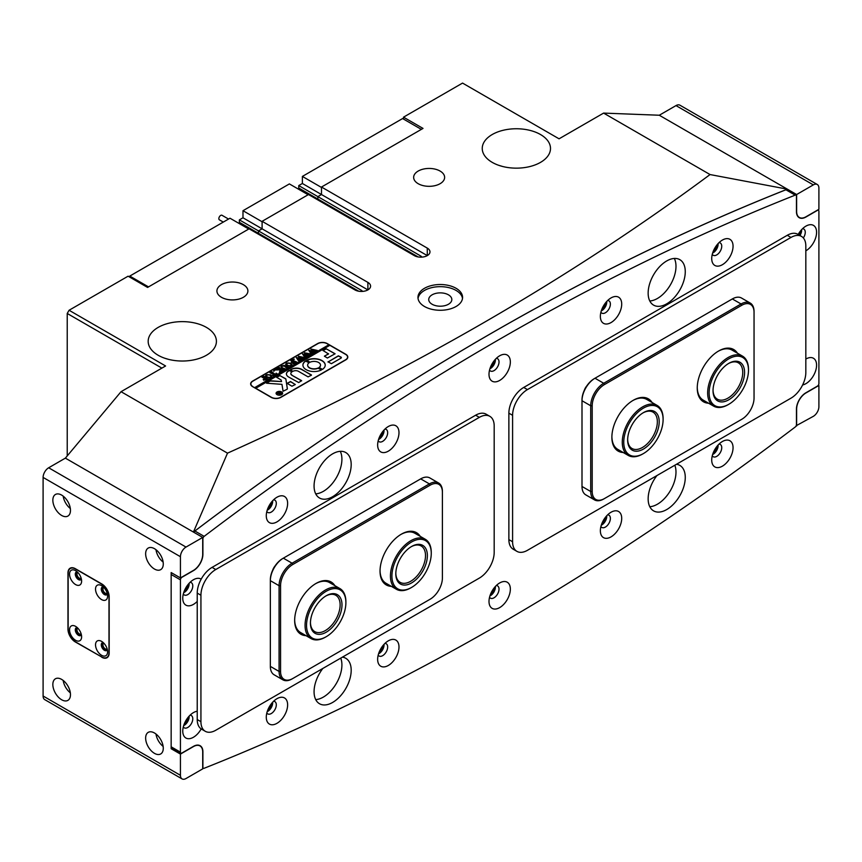 <?xml version="1.0" encoding="UTF-8"?>
<svg xmlns="http://www.w3.org/2000/svg" width="862" height="862" viewBox="0 0 862 862"><rect width="100%" height="100%" fill="white"/><g stroke="black" fill="none" stroke-linecap="round" stroke-linejoin="round"><path stroke-width="1.29" d="M448.445 294.826A11.551 6.67 0 0 0 435.86 293.382A11.551 6.67 0 0 0 428.726 299.545A11.551 6.67 0 0 0 432.11 304.254A11.551 6.67 0 0 0 444.695 305.698A11.551 6.67 0 0 0 451.828 299.545A11.551 6.67 0 0 0 448.445 294.826M456.052 288.285A22.315 12.876 0 0 0 431.743 285.494A22.315 12.876 0 0 0 417.962 297.401A22.315 12.876 0 0 0 424.503 306.506A22.315 12.876 0 0 0 448.811 309.296A22.315 12.876 0 0 0 462.582 297.401A22.315 12.876 0 0 0 456.052 288.285M462.506 298.467A22.315 12.876 0 0 0 456.052 290.429A22.315 12.876 0 0 0 432.605 287.445A22.315 12.876 0 0 0 418.048 298.467M713.176 251.499A5.517 3.179 120 0 0 717.001 244.862M601.816 309.361A5.517 3.179 120 0 0 605.641 302.724M490.456 367.223A5.517 3.179 120 0 0 494.282 360.585M379.097 437.939A5.517 3.179 120 0 0 382.922 431.312M267.737 508.666A5.517 3.179 120 0 0 271.562 502.029M713.176 452.949A5.517 3.179 120 0 0 717.001 446.311M601.816 523.665A5.517 3.179 120 0 0 605.641 517.038M490.456 594.392A5.517 3.179 120 0 0 494.282 587.755M379.097 652.254A5.517 3.179 120 0 0 382.922 645.627M267.737 710.116A5.517 3.179 120 0 0 271.562 703.489M168.586 359.368L164.61 358.183M206.427 327.398A34.124 19.697 0 0 0 169.232 323.131A34.124 19.697 0 0 0 148.178 341.33A34.124 19.697 0 0 0 158.166 355.263A34.124 19.697 0 0 0 195.351 359.529A34.124 19.697 0 0 0 216.416 341.33A34.124 19.697 0 0 0 206.427 327.398M502.665 166.495L498.689 165.299M540.496 134.526A34.124 19.697 0 0 0 503.311 130.248A34.124 19.697 0 0 0 482.246 148.458A34.124 19.697 0 0 0 492.245 162.379A34.124 19.697 0 0 0 529.43 166.657A34.124 19.697 0 0 0 550.495 148.458A34.124 19.697 0 0 0 540.496 134.526M440.094 171.064A15.484 8.943 0 0 0 423.21 169.124A15.484 8.943 0 0 0 413.652 177.389A15.484 8.943 0 0 0 418.189 183.703A15.484 8.943 0 0 0 435.062 185.642A15.484 8.943 0 0 0 444.63 177.389A15.484 8.943 0 0 0 440.094 171.064M243.353 284.643A15.484 8.943 0 0 0 226.48 282.704A15.484 8.943 0 0 0 216.922 290.968A15.484 8.943 0 0 0 221.459 297.293A15.484 8.943 0 0 0 238.332 299.233A15.484 8.943 0 0 0 247.89 290.968A15.484 8.943 0 0 0 243.353 284.643M657.426 504.205A26.248 15.15 120 0 0 674.817 465.243M323.347 697.089A26.248 15.15 120 0 0 340.738 658.115A26.248 15.15 120 0 1 341.912 664.936A26.248 15.15 120 0 1 315.718 699.599M657.426 298.467A26.248 15.15 120 0 0 674.343 258.449A26.248 15.15 -60 0 1 675.991 266.326A26.248 15.15 -60 0 1 649.797 300.978M323.347 491.351A26.248 15.15 120 0 0 340.264 451.332A26.248 15.15 120 0 1 341.912 459.198A26.248 15.15 120 0 1 315.718 493.851M193.444 532.069A2703.491 1560.866 -60 0 1 490.392 333.831A2703.491 1560.866 -60 0 1 787.34 189.177L787.34 190.136M798.029 216.707L799.343 217.461A13.124 7.575 -60 0 0 805.905 216.815L818.9 209.315L818.9 188.099A7.877 4.547 120 0 0 817.273 184.49A7.877 4.547 120 0 0 813.329 184.888L675.991 105.595L659.29 115.239L603.605 113.094L710.051 174.555C639.658 226.814 564.265 276.152 483.894 322.582C403.168 369.151 317.701 412.672 227.503 453.153L121.046 391.693L65.372 458.131L193.422 532.059L227.503 453.153M813.329 184.888L796.628 194.532L659.29 115.239L787.34 189.166L710.051 174.555M358.732 291.227L258.481 233.343A5.247 3.028 -60 0 1 259.117 234.281A5.247 3.028 120 0 0 258.481 233.343L258.481 230.908L262.102 228.818L367.891 289.901L367.891 282.391A9.191 5.301 180 0 1 370.585 286.141A9.191 5.301 180 0 1 364.917 291.044A9.191 5.301 180 0 1 354.896 289.901L249.107 228.818L147.585 287.434L128.104 276.185L69.079 310.255L165.59 365.973L121.046 391.693M280.85 397.371L345.802 359.863A6.821 3.944 0 0 0 347.806 357.083A6.821 3.944 0 0 0 345.802 354.293L327.248 343.582A6.821 3.944 0 0 0 317.593 343.582L252.641 381.079A6.821 3.944 0 0 0 250.637 383.87A6.821 3.944 0 0 0 252.641 386.661L271.196 397.371A6.821 3.944 0 0 0 280.85 397.371M603.605 113.094L559.061 138.814L462.549 83.086L403.524 117.167L423.016 128.416L321.494 187.032L427.283 248.105L427.283 255.605L321.494 194.532L317.873 196.622L317.873 199.057A5.247 3.028 -60 0 1 318.617 200.372A5.247 3.028 120 0 0 317.873 199.057L317.873 196.622L420.785 256.036A4.073 2.349 180 0 1 421.863 257.124M367.891 282.391L262.102 221.319L308.499 194.532L414.288 255.605A9.191 5.301 0 0 0 424.309 256.757A9.191 5.301 0 0 0 429.976 251.855A9.191 5.301 0 0 0 427.283 248.105M308.133 194.747L289.384 183.918L242.987 210.705L262.102 221.749L262.102 228.818L262.102 221.319M321.494 187.032L321.494 194.532L321.494 187.453L302.379 176.419L302.379 183.487L298.758 185.578L317.873 196.622L321.494 194.532L302.379 183.487M161.884 368.117L67.225 313.466L67.225 455.912M67.225 313.466L69.079 310.255M403.524 119.096L403.524 117.167M418.124 256.93L298.758 188.013L298.758 185.578M361.393 291.453L361.393 290.322L258.481 230.908L258.481 233.343L239.367 222.31A5.247 3.028 -60 0 1 240.186 224.088M361.393 290.322A4.073 2.349 180 0 1 362.471 291.41M299.577 189.802A5.247 3.028 120 0 0 298.758 188.013M248.741 229.033L229.992 218.215L129.774 276.077L148.512 286.895M242.987 210.705L242.987 217.784L239.367 219.875L239.367 222.31M421.346 129.375L402.597 118.557L302.379 176.419M129.311 276.874L129.774 276.077M242.987 217.784L262.102 228.818L258.481 230.908L239.367 219.875M281.583 394.688A3.017 1.746 0 0 0 282.38 393.514A3.017 1.746 0 0 0 282.38 393.406M277.23 394.537A3.017 1.746 0 0 0 280.516 394.915A3.017 1.746 0 0 0 282.38 393.298A3.017 1.746 0 0 0 281.497 392.07A3.017 1.746 0 0 0 278.21 391.693A3.017 1.746 0 0 0 276.346 393.298A3.017 1.746 0 0 0 277.23 394.537M281.68 391.962A3.276 1.896 0 0 0 278.103 391.553A3.276 1.896 0 0 0 276.077 393.298A3.276 1.896 0 0 0 277.047 394.634A3.276 1.896 0 0 0 280.613 395.055A3.276 1.896 0 0 0 282.639 393.298A3.276 1.896 0 0 0 281.68 391.962M282.639 393.406A3.276 1.896 0 0 0 281.68 392.178A3.276 1.896 0 0 0 281.583 392.124M277.144 392.124A3.276 1.896 0 0 0 276.088 393.406M266.584 383.213L281.949 384.344L283.092 391.251L286.981 389.333A1.315 0.754 0 0 0 287.358 388.794A1.315 0.754 0 0 0 287.358 388.73L285.904 379.108A1.315 0.754 0 0 0 285.516 378.644L279.514 375.423L276.519 377.222L281.098 379.948L281.529 381.575L270.894 380.821A1.315 0.754 0 0 0 269.806 381.036L266.584 383.213M306.182 369.669A11.152 6.443 0 0 0 321.418 369.96L318.11 368.009A6.433 3.717 180 0 1 309.523 367.74A6.433 3.717 180 0 1 307.637 365.122A6.433 3.717 180 0 1 309.07 362.783L305.676 360.876A11.152 6.443 0 0 0 302.918 365.122A11.152 6.443 0 0 0 306.182 369.669M321.472 369.927L318.11 368.225A6.433 3.717 180 0 1 309.523 367.955A6.433 3.717 180 0 1 307.637 365.337A6.433 3.717 180 0 1 307.637 365.229M281.82 365.984L282.143 367.762L285.397 368.925L283.846 369.809L280.818 366.878L281.669 365.854L284.223 365.434L288.544 367.093L286.69 368.171L284.546 366.221L281.82 365.984L281.174 366.921M279.87 371.393L279.913 369.809L274.569 370.024L276.594 368.861L280.258 369.313L277.413 368.386L279.266 367.309L279.45 368.139L283.727 369.884L281.863 370.951L280.333 369.356L280.29 371.242L281.141 371.371L279.525 372.309L279.891 370.606M276.713 368.925L277.176 369.55L280.258 369.313M279.234 367.471L279.45 368.343L282.801 370.013M281.896 371.016L281.68 370.132M280.301 369.863L280.43 371.425M273.577 371.166L274.321 370.531L273.577 370.951M273.577 370.746L274.321 370.951M276.152 373.16L277.036 373.742L273.394 375.854L272.381 375.336L274.752 374.851L269.86 372.74L271.724 371.673L275.366 374.496L276.152 373.321M271.692 371.834L271.907 372.707L275.366 374.496M275.905 374.183L276.034 373.235M270.743 374.819L271.735 376.22L270.808 377.405L266.423 377.33L265.41 375.961L266.283 374.733L270.743 374.819L271.735 376.435M329.661 345.403L328.918 344.757L254.678 387.62L252.825 386.769M328.918 344.757L327.064 343.69A6.562 3.793 0 0 0 317.787 343.69L252.825 381.187A6.562 3.793 0 0 0 250.896 383.87A6.562 3.793 0 0 0 252.825 386.553M263.707 380.045L263.901 378.537L264.753 378.149L262.005 377.276L263.858 376.209L266.897 378.666L268.319 378.774L266.681 379.722L263.707 380.045L263.201 379.377M263.826 376.371L264.052 377.244L267.511 378.924M290.979 363.139L291.959 364.54L291.044 365.725L286.658 365.65L285.634 364.281L286.518 363.053L290.979 363.139L291.959 364.755M292.94 363.419L295.666 362.773L293.748 361.674L292.875 362.88L291.453 362.062L293.554 361.566L290.774 360.672L292.627 359.594L292.821 360.424L297.088 362.169L293.867 364.023L292.94 363.559M291.582 362.202L292.94 362.137L293.005 362.816M292.606 359.756L292.821 360.628L296.162 362.299M293.436 359.702L294.179 359.066L293.436 359.486M293.436 359.271L294.179 359.486M299.998 360.348L298.683 361.103L296.205 357.461L299.965 358.355L298.371 356.211L304.868 357.676L303.23 358.624L299.157 356.976L300.655 358.549L302.874 358.829L301.15 359.82L297.207 358.15L299.998 360.488M306.236 356.739L304.932 357.493L302.454 353.851L306.215 354.745L304.34 352.763L311.117 354.067L309.48 355.015L305.407 353.366L306.904 354.939L309.124 355.219L307.4 356.211L303.446 354.541L306.236 356.879M312.486 353.129L311.182 353.894L308.704 350.241L312.464 351.136L310.859 349.002L317.367 350.457L315.729 351.405L311.656 349.757L313.154 351.33L315.373 351.61L313.649 352.601L309.695 350.931L312.486 353.28M255.605 388.374L329.844 345.296L345.619 354.401A6.562 3.793 0 0 1 347.548 357.083L347.548 358.161M255.605 388.159L271.379 397.263A6.562 3.793 0 0 0 280.667 397.263L345.619 359.756A6.562 3.793 0 0 0 347.548 357.083M328.034 361.771L331.374 363.699L340.986 358.15A1.315 0.754 0 0 0 341.363 357.622A1.315 0.754 0 0 0 340.986 357.083L338.346 355.823L327.991 362.008M328.551 353.765L324.414 356.221L327.388 358.021L335.092 353.765L325.911 348.636L322.927 350.435L328.551 353.97L324.5 356.092M292.951 371.317A3.933 2.274 180 0 1 298.478 371.339L308.09 376.877L311.43 375.218L301.819 369.41A7.607 4.396 0 0 0 290.375 369.863L292.951 371.317M319.069 367.449L322.463 369.367A11.152 6.443 0 0 0 325.222 365.122A11.152 6.443 0 0 0 318.681 359.249A11.152 6.443 0 0 0 306.721 360.273L310.029 362.234A6.433 3.717 180 0 1 316.839 361.771A6.433 3.717 180 0 1 320.502 365.122A6.433 3.717 180 0 1 319.069 367.449L319.059 367.675M295.289 384.538L290.537 381.532L287.1 383.331L291.949 386.208L295.289 384.538M291.981 375.089A3.933 2.274 180 0 1 290.828 373.472A3.933 2.274 180 0 1 291.949 371.888L289.427 370.401A7.607 4.396 0 0 0 286.41 373.903A7.607 4.396 0 0 0 288.641 377.017L298.705 382.566L301.592 380.638L291.981 375.293A3.933 2.274 180 0 1 290.828 373.688A3.933 2.274 180 0 1 290.839 373.58M277.973 393.438L279.913 393.115L278.318 392.619L279.407 391.994L282.003 393.492L279.299 394.311L279.31 393.568L277.973 393.438M279.407 391.994L281.54 393.578M328.918 344.972L254.678 387.62M301.625 380.875L291.981 375.293M291.981 371.867L289.427 370.617A7.607 4.396 0 0 0 286.421 374.011M295.321 384.517L290.537 381.747L287.165 383.439M309.081 362.773L305.676 361.092A11.152 6.443 0 0 0 302.918 365.229M320.502 365.229A6.433 3.717 180 0 1 320.502 365.337A6.433 3.717 180 0 1 319.069 367.665M325.222 365.229A11.152 6.443 0 0 0 318.595 359.443A11.152 6.443 0 0 0 306.721 360.488L306.667 360.521M311.43 374.948L301.819 369.615A7.607 4.396 0 0 0 290.375 370.078L290.375 369.863M335.038 353.873L326.364 348.851L322.981 350.543M266.52 383.159L269.806 381.252A1.315 0.754 0 0 1 270.894 381.026L281.529 381.575M287.348 388.902L285.904 379.323A1.315 0.754 0 0 0 285.516 378.849L279.956 375.638L276.583 377.33M341.352 357.73A1.315 0.754 0 0 0 340.986 357.299L338.346 356.038L328.034 361.986M276.346 393.406A3.017 1.746 0 0 0 276.346 393.514A3.017 1.746 0 0 0 277.144 394.688M277.499 393.309L279.579 393.492M281.098 394.009L279.902 393.244L279.708 394.257L279.902 393.46L279.708 394.257L280.861 394.246M279.902 393.244L279.708 394.042L280.861 394.031M263.707 380.261L263.901 378.537M263.901 378.752L264.753 378.364M262.619 377.136L263.621 376.565M264.3 378.526L264.408 379.808L264.3 378.741L264.408 379.808L266.832 379.56L264.925 378.246L264.408 379.592L266.832 379.345M265.41 376.069L266.283 374.733M270.743 375.035L266.401 374.895M266.477 375.056L267.08 377.06L270.69 377.481L271.196 376.457L270.021 375.261L267.866 374.561L265.938 375.703M269.246 377.793L271.196 376.457M267.08 377.06L269.246 377.578M266.477 374.841L267.08 376.856M272.995 375.649L274.105 375.218M270.485 372.599L271.476 372.028M276.303 374.108L276.034 373.451L276.303 374.108M276.303 373.472L276.864 373.839M279.891 370.822L279.913 369.809M275.053 369.96L276.508 369.119M278.006 368.257L279.029 367.665M280.301 370.078L280.29 371.457L280.301 370.078M279.407 372.449L279.87 371.608M280.829 366.986L281.669 365.854M284.223 365.434L281.766 366.016M284.223 365.65L287.121 366.996M287.121 367.201L288.264 367.331M281.82 366.199L282.143 367.977L284.589 369.065M285.634 364.389L286.518 363.053M290.979 363.355L286.626 363.214M286.712 363.376L287.315 365.391L290.914 365.8L291.431 364.777L290.246 363.581L288.102 362.88L286.162 364.023M289.47 366.113L291.431 364.777M287.315 365.391L289.47 365.897M286.712 363.161L287.315 365.176M292.94 363.635L294.675 363.344M292.94 362.352L293.005 363.031L292.94 362.352M291.367 360.542L292.39 359.95M296.377 357.579L299.965 358.355M298.371 356.426L304.017 357.741M304.017 357.956L304.749 357.816M300.655 358.549L299.157 356.976M300.655 358.754L301.215 358.7M299.233 360.467L297.207 358.15M302.627 353.97L306.215 354.745M304.62 352.817L310.266 354.131M310.266 354.347L310.999 354.207M306.904 354.939L305.407 353.366M306.904 355.155L307.465 355.09M305.471 356.868L303.446 354.541M308.876 350.36L312.464 351.136M310.859 349.218L316.516 350.522M316.516 350.737L317.248 350.597M313.154 351.33L311.656 349.757M313.154 351.545L313.714 351.48M311.721 353.258L309.695 350.931M223.29 222.084L219.39 219.832A2.629 1.519 -60 0 1 218.84 218.625A2.629 1.519 -60 0 1 219.993 215.985A2.629 1.519 -60 0 1 222.008 215.284L228.538 219.056M251.23 229.788A4.719 2.726 120 0 0 250.896 229.54A4.719 2.726 120 0 0 250.519 229.378L250.303 229.507M287.746 251.122A4.719 2.726 120 0 0 287.089 250.433A4.719 2.726 120 0 0 286.712 250.282L250.519 229.378M380.39 235.789A4.719 2.726 120 0 0 380.067 235.531A4.719 2.726 120 0 0 379.679 235.38L379.463 235.498M416.389 256.51A4.719 2.726 120 0 0 416.26 256.423A4.719 2.726 120 0 0 415.872 256.273L379.679 235.38M741.288 363.214A22.315 12.876 -60 0 1 738.454 390.4A22.315 12.876 -60 0 1 716.322 399.903A22.315 12.876 -60 0 1 713.036 390.669A22.315 12.876 -60 0 1 728.81 363.344A22.315 12.876 -60 0 1 741.288 363.214M713.036 390.12A21 12.122 120 0 0 716.128 398.287A21 12.122 120 0 0 717.378 399.203A21 12.122 120 0 0 737.689 388.234A21 12.122 120 0 0 739.628 363.753A21 12.122 120 0 0 738.378 362.837A21 12.122 120 0 0 728.336 363.624M744.369 358.678A27.821 16.066 120 0 0 716.775 370.531A27.821 16.066 120 0 0 713.24 404.44A27.821 16.066 120 0 0 728.81 404.278A27.821 16.066 120 0 0 748.485 370.197A27.821 16.066 120 0 0 744.369 358.678M728.444 404.483A28.877 16.669 -60 0 1 728.067 404.709A28.877 16.669 -60 0 1 713.628 406.131A28.877 16.669 -60 0 1 711.915 404.871A28.877 16.669 -60 0 1 714.576 371.22A28.877 16.669 -60 0 1 742.505 356.125A28.877 16.669 -60 0 1 744.218 357.385A28.877 16.669 -60 0 1 748.485 369.345A28.877 16.669 -60 0 1 748.475 369.776M422.455 545.215A22.315 12.876 -60 0 1 423.037 570.633A22.315 12.876 -60 0 1 400.733 584.188A22.315 12.876 -60 0 1 395.809 573.812A22.315 12.876 -60 0 1 411.594 546.486A22.315 12.876 -60 0 1 422.455 545.215M395.82 573.262A21 12.122 120 0 0 400.162 582.356A21 12.122 120 0 0 400.442 582.507A21 12.122 120 0 0 421.292 569.987A21 12.122 120 0 0 421.162 545.98A21 12.122 120 0 0 420.882 545.829A21 12.122 120 0 0 411.12 546.767M425.138 540.409A27.821 16.066 120 0 0 397.317 557.305A27.821 16.066 120 0 0 398.05 588.994A27.821 16.066 120 0 0 411.594 587.421A27.821 16.066 120 0 0 431.259 553.339A27.821 16.066 120 0 0 425.138 540.409M411.217 587.625A28.877 16.669 -60 0 1 410.851 587.852A28.877 16.669 -60 0 1 396.789 589.489A28.877 16.669 -60 0 1 396.412 589.274A28.877 16.669 -60 0 1 396.229 556.27A28.877 16.669 -60 0 1 424.901 539.062A28.877 16.669 -60 0 1 425.278 539.267A28.877 16.669 -60 0 1 431.259 552.488A28.877 16.669 -60 0 1 431.259 552.919M339.466 596.461A22.315 12.876 -60 0 1 334.779 624.347A22.315 12.876 -60 0 1 312.96 631.534A22.315 12.876 -60 0 1 310.439 623.097A22.315 12.876 -60 0 1 326.213 595.771A22.315 12.876 -60 0 1 339.466 596.461M310.449 622.558A21 12.122 120 0 0 312.82 629.96A21 12.122 120 0 0 314.792 631.641A21 12.122 120 0 0 334.618 621.405A21 12.122 120 0 0 337.753 596.957A21 12.122 120 0 0 335.781 595.276A21 12.122 120 0 0 325.739 596.051M342.742 592.119A27.821 16.066 120 0 0 315.535 601.073A27.821 16.066 120 0 0 309.695 635.865A27.821 16.066 120 0 0 326.213 636.706A27.821 16.066 120 0 0 345.888 602.635A27.821 16.066 120 0 0 342.742 592.119M325.847 636.921A28.877 16.669 -60 0 1 325.47 637.137A28.877 16.669 -60 0 1 311.031 638.57A28.877 16.669 -60 0 1 308.327 636.264A28.877 16.669 -60 0 1 312.647 602.635A28.877 16.669 -60 0 1 339.908 588.563A28.877 16.669 -60 0 1 342.623 590.869A28.877 16.669 -60 0 1 345.888 601.773A28.877 16.669 -60 0 1 345.888 602.215M657.684 414.816A22.315 12.876 -60 0 1 650.185 443.413A22.315 12.876 -60 0 1 629.174 446.882A22.315 12.876 -60 0 1 627.655 439.954A22.315 12.876 -60 0 1 643.429 412.629A22.315 12.876 -60 0 1 657.684 414.816M627.665 439.404A21 12.122 120 0 0 629.088 445.406A21 12.122 120 0 0 632.008 448.499A21 12.122 120 0 0 651.058 439.383A21 12.122 120 0 0 655.917 415.225A21 12.122 120 0 0 653.008 412.133A21 12.122 120 0 0 642.966 412.909M661.208 410.851A27.821 16.066 120 0 0 635.003 415.182A27.821 16.066 120 0 0 625.65 450.848A27.821 16.066 120 0 0 643.429 453.563A27.821 16.066 120 0 0 663.104 419.492A27.821 16.066 120 0 0 661.208 410.851M643.063 453.778A28.877 16.669 -60 0 1 642.686 453.994A28.877 16.669 -60 0 1 628.258 455.427A28.877 16.669 -60 0 1 624.239 451.171A28.877 16.669 -60 0 1 630.93 417.941A28.877 16.669 -60 0 1 657.124 405.42A28.877 16.669 -60 0 1 661.132 409.676A28.877 16.669 -60 0 1 663.104 418.63A28.877 16.669 -60 0 1 663.104 419.072M314.07 485.985A26.248 15.15 -60 0 1 325.534 459.575A26.248 15.15 -60 0 1 345.759 452.539A26.248 15.15 -60 0 1 351.19 464.553A26.248 15.15 -60 0 1 339.736 490.974A26.248 15.15 -60 0 1 319.511 497.999A26.248 15.15 -60 0 1 314.07 485.985M342.408 657.146A26.248 15.15 -60 0 1 345.759 658.277A26.248 15.15 -60 0 1 351.19 670.291A26.248 15.15 -60 0 1 339.736 696.712A26.248 15.15 -60 0 1 319.511 703.737A26.248 15.15 -60 0 1 314.07 691.723A26.248 15.15 -60 0 1 322.851 668.438M685.268 271.681A26.248 15.15 120 0 0 679.838 259.667A26.248 15.15 120 0 0 659.602 266.692A26.248 15.15 120 0 0 648.149 293.112A26.248 15.15 120 0 0 653.59 305.126A26.248 15.15 120 0 0 673.815 298.09A26.248 15.15 120 0 0 685.268 271.681M656.93 475.565A26.248 15.15 120 0 0 648.149 498.85A26.248 15.15 120 0 0 653.59 510.864A26.248 15.15 120 0 0 673.815 503.828A26.248 15.15 120 0 0 685.268 477.419A26.248 15.15 120 0 0 679.838 465.405A26.248 15.15 120 0 0 676.487 464.273M674.817 465.232A26.248 15.15 -60 0 1 675.991 472.064A26.248 15.15 -60 0 1 649.797 506.716M287.628 503.397A15.096 8.717 120 0 0 276.95 497.234A15.096 8.717 120 0 0 266.283 515.724A15.096 8.717 120 0 0 276.95 521.887A15.096 8.717 120 0 0 287.628 503.397M266.832 511.5A7.09 4.094 120 0 0 267.748 512.427A7.09 4.094 120 0 0 273.211 510.53A7.09 4.094 120 0 0 276.303 503.397A7.09 4.094 120 0 0 274.838 500.154A7.09 4.094 120 0 0 273.577 499.82M272.661 500.757A7.09 4.094 -60 0 1 272.683 501.307A7.09 4.094 -60 0 1 267.188 510.25M398.987 432.681A15.096 8.717 120 0 0 388.309 426.518A15.096 8.717 120 0 0 377.642 444.997A15.096 8.717 120 0 0 388.309 451.16A15.096 8.717 120 0 0 398.987 432.681M378.192 440.784A7.09 4.094 120 0 0 379.108 441.71A7.09 4.094 120 0 0 384.571 439.814A7.09 4.094 120 0 0 387.663 432.681A7.09 4.094 120 0 0 386.198 429.438A7.09 4.094 120 0 0 384.937 429.104M384.021 430.041A7.09 4.094 -60 0 1 384.043 430.591A7.09 4.094 -60 0 1 378.547 439.523M287.628 704.857A15.096 8.717 120 0 0 276.95 698.694A15.096 8.717 120 0 0 266.283 717.173A15.096 8.717 120 0 0 276.95 723.337A15.096 8.717 120 0 0 287.628 704.857M266.832 712.96A7.09 4.094 120 0 0 267.748 713.887A7.09 4.094 120 0 0 273.211 711.98A7.09 4.094 120 0 0 276.303 704.857A7.09 4.094 120 0 0 274.838 701.603A7.09 4.094 120 0 0 273.577 701.28M272.661 702.207A7.09 4.094 -60 0 1 272.683 702.767A7.09 4.094 -60 0 1 267.188 711.7M398.987 646.985A15.096 8.717 120 0 0 388.309 640.832A15.096 8.717 120 0 0 377.642 659.311A15.096 8.717 120 0 0 388.309 665.475A15.096 8.717 120 0 0 398.987 646.985M378.192 655.088A7.09 4.094 120 0 0 379.108 656.025A7.09 4.094 120 0 0 384.571 654.118A7.09 4.094 120 0 0 387.663 646.985A7.09 4.094 120 0 0 386.198 643.742A7.09 4.094 120 0 0 384.937 643.418M384.021 644.345A7.09 4.094 -60 0 1 384.043 644.895A7.09 4.094 -60 0 1 378.547 653.838M510.347 361.954A15.096 8.717 120 0 0 499.669 355.79A15.096 8.717 120 0 0 489.002 374.28A15.096 8.717 120 0 0 499.669 380.444A15.096 8.717 120 0 0 510.347 361.954M489.551 370.057A7.09 4.094 120 0 0 490.467 370.983A7.09 4.094 120 0 0 495.93 369.087A7.09 4.094 120 0 0 499.023 361.954A7.09 4.094 120 0 0 497.557 358.711A7.09 4.094 120 0 0 496.296 358.376M495.381 359.314A7.09 4.094 -60 0 1 495.402 359.863A7.09 4.094 -60 0 1 489.896 368.807M805.83 250.831A15.096 8.717 120 0 0 816.583 232.298A15.096 8.717 120 0 0 805.905 226.135A15.096 8.717 120 0 0 798.158 234.475M803.352 237.944A7.09 4.094 120 0 0 805.259 232.298A7.09 4.094 120 0 0 803.793 229.055A7.09 4.094 120 0 0 802.533 228.721M801.617 229.658A7.09 4.094 -60 0 1 801.638 230.208A7.09 4.094 -60 0 1 799.958 235.509M201.191 579.135A15.096 8.717 120 0 0 193.433 579.749A15.096 8.717 120 0 0 182.766 598.228A15.096 8.717 120 0 0 197.226 601.407M183.315 594.015A7.09 4.094 120 0 0 184.231 594.942A7.09 4.094 120 0 0 189.694 593.045A7.09 4.094 120 0 0 192.786 585.912A7.09 4.094 120 0 0 191.321 582.669A7.09 4.094 120 0 0 190.049 582.335M189.144 583.262A7.09 4.094 -60 0 1 189.166 583.822A7.09 4.094 -60 0 1 183.66 592.754M733.056 246.23A15.096 8.717 120 0 0 722.388 240.067A15.096 8.717 120 0 0 711.721 258.557A15.096 8.717 120 0 0 722.388 264.709A15.096 8.717 120 0 0 733.056 246.23M712.271 254.333A7.09 4.094 120 0 0 713.186 255.26A7.09 4.094 120 0 0 718.649 253.363A7.09 4.094 120 0 0 721.742 246.23A7.09 4.094 120 0 0 720.276 242.987A7.09 4.094 120 0 0 719.005 242.653M718.1 243.59A7.09 4.094 -60 0 1 718.121 244.14A7.09 4.094 -60 0 1 712.615 253.072M621.707 304.092A15.096 8.717 120 0 0 611.029 297.929A15.096 8.717 120 0 0 600.361 316.419A15.096 8.717 120 0 0 611.029 322.582A15.096 8.717 120 0 0 621.707 304.092M600.911 312.195A7.09 4.094 120 0 0 601.827 313.121A7.09 4.094 120 0 0 607.29 311.225A7.09 4.094 120 0 0 610.382 304.092A7.09 4.094 120 0 0 608.917 300.849A7.09 4.094 120 0 0 607.645 300.515M606.74 301.452A7.09 4.094 -60 0 1 606.762 302.002A7.09 4.094 -60 0 1 601.256 310.934M510.347 589.123A15.096 8.717 120 0 0 499.669 582.96A15.096 8.717 120 0 0 489.002 601.45A15.096 8.717 120 0 0 499.669 607.613A15.096 8.717 120 0 0 510.347 589.123M489.551 597.226A7.09 4.094 120 0 0 490.467 598.153A7.09 4.094 120 0 0 495.93 596.256A7.09 4.094 120 0 0 499.023 589.123A7.09 4.094 120 0 0 497.557 585.88A7.09 4.094 120 0 0 496.296 585.546M495.381 586.483A7.09 4.094 -60 0 1 495.402 587.033A7.09 4.094 -60 0 1 489.896 595.976M802.619 384.958A15.096 8.717 120 0 0 816.583 365.176A15.096 8.717 120 0 0 805.905 359.012A15.096 8.717 120 0 0 805.83 359.055M197.226 711.236A15.096 8.717 120 0 0 193.433 712.615A15.096 8.717 120 0 0 182.766 731.105A15.096 8.717 120 0 0 189.489 738.669A15.096 8.717 120 0 0 201.191 728.918M183.315 726.881A7.09 4.094 120 0 0 184.231 727.808A7.09 4.094 120 0 0 189.694 725.912A7.09 4.094 120 0 0 192.786 718.779A7.09 4.094 120 0 0 191.321 715.535A7.09 4.094 120 0 0 190.049 715.201M189.144 716.139A7.09 4.094 -60 0 1 189.166 716.688A7.09 4.094 -60 0 1 183.66 725.632M733.056 447.68A15.096 8.717 120 0 0 722.388 441.516A15.096 8.717 120 0 0 711.721 460.006A15.096 8.717 120 0 0 722.388 466.17A15.096 8.717 120 0 0 733.056 447.68M712.271 455.782A7.09 4.094 120 0 0 713.186 456.709A7.09 4.094 120 0 0 718.649 454.813A7.09 4.094 120 0 0 721.742 447.68A7.09 4.094 120 0 0 720.276 444.436A7.09 4.094 120 0 0 719.005 444.102M718.1 445.04A7.09 4.094 -60 0 1 718.121 445.589A7.09 4.094 -60 0 1 712.615 454.533M621.707 518.407A15.096 8.717 120 0 0 611.029 512.243A15.096 8.717 120 0 0 600.361 530.723A15.096 8.717 120 0 0 611.029 536.886A15.096 8.717 120 0 0 621.707 518.407M600.911 526.51A7.09 4.094 120 0 0 601.827 527.436A7.09 4.094 120 0 0 607.29 525.54A7.09 4.094 120 0 0 610.382 518.407A7.09 4.094 120 0 0 608.917 515.164A7.09 4.094 120 0 0 607.645 514.829M606.74 515.767A7.09 4.094 -60 0 1 606.762 516.316A7.09 4.094 -60 0 1 601.256 525.249M180.438 579.857L180.438 752.16A2.101 1.218 120 0 0 180.88 753.119A2.101 1.218 120 0 0 181.925 753.022L193.433 746.373A13.383 7.726 -60 0 1 200.124 745.716A13.383 7.726 -60 0 1 202.904 751.836L202.904 767.299A2.101 1.218 120 0 0 203.335 768.268A2.101 1.218 120 0 0 204.154 768.268A2703.491 1560.866 120 0 0 795.184 427.046A2.101 1.218 120 0 0 796.445 424.621L796.445 409.159A13.383 7.726 -60 0 1 805.905 392.77L817.413 386.122A2.101 1.218 120 0 0 818.9 383.547L818.9 211.244A2.101 1.218 120 0 0 818.469 210.285A2.101 1.218 120 0 0 817.413 210.382L805.905 217.03A13.383 7.726 -60 0 1 799.214 217.698A13.383 7.726 -60 0 1 796.445 211.567L796.445 196.105A2.101 1.218 120 0 0 796.003 195.135A2.101 1.218 120 0 0 795.184 195.135A2703.491 1560.866 120 0 0 204.154 536.358A2.101 1.218 120 0 0 202.904 538.782L202.904 554.244A13.383 7.726 -60 0 1 193.433 570.644L181.925 577.281A2.101 1.218 120 0 0 180.438 579.857L171.161 574.501L171.161 746.804L180.438 752.16M180.88 753.119L171.603 747.763A2.101 1.218 -60 0 1 171.161 746.804M171.161 574.501A2.101 1.218 -60 0 1 171.7 572.874M193.875 532.317A2.101 1.218 -60 0 1 194.877 531.003L204.154 536.358M795.184 195.135L785.907 189.78A2703.491 1560.866 120 0 0 194.877 531.003M785.907 189.78A2.101 1.218 -60 0 1 786.726 189.78L796.003 195.135M799.16 235.057A5.517 3.179 120 0 0 800.529 230.93M796.628 194.532L796.628 211.459A13.124 7.575 -60 0 0 799.343 217.461M796.445 408.944L796.628 409.051A13.124 7.575 -60 0 1 805.905 392.975L818.9 385.476L818.9 406.692A7.877 4.547 120 0 1 813.329 416.335L796.186 425.731M796.628 409.051L796.628 425.979M675.991 105.595A7.877 4.547 -60 0 1 679.924 105.196L817.273 184.49M103.882 643.235A3.276 1.896 -120 0 0 103.634 643.343A3.276 1.896 -120 0 0 103.128 645.972A3.276 1.896 -120 0 0 105.272 648.86A3.276 1.896 -120 0 0 106.92 649.021A3.276 1.896 -120 0 0 107.136 648.86M77.903 628.236A3.276 1.896 -120 0 0 77.655 628.344A3.276 1.896 -120 0 0 77.149 630.973A3.276 1.896 -120 0 0 79.293 633.861A3.276 1.896 -120 0 0 80.931 634.023A3.276 1.896 -120 0 0 81.147 633.861M103.882 587.518A3.276 1.896 -120 0 0 103.634 587.625A3.276 1.896 -120 0 0 103.128 590.254A3.276 1.896 -120 0 0 105.272 593.142A3.276 1.896 -120 0 0 106.92 593.304A3.276 1.896 -120 0 0 107.136 593.142M77.903 572.519A3.276 1.896 -120 0 0 77.655 572.616A3.276 1.896 -120 0 0 77.149 575.245A3.276 1.896 -120 0 0 79.293 578.143A3.276 1.896 -120 0 0 80.931 578.305A3.276 1.896 -120 0 0 81.147 578.143M154.46 732.98A12.467 7.198 -120 0 0 148.221 732.366A12.467 7.198 -120 0 0 146.314 742.354A12.467 7.198 -120 0 0 154.46 753.345A12.467 7.198 -120 0 0 160.688 753.959A12.467 7.198 -120 0 0 162.606 743.971A12.467 7.198 -120 0 0 154.46 732.98M155.979 734.015A12.467 7.198 -120 0 0 163.144 746.417M61.655 679.407A12.467 7.198 -120 0 0 55.427 678.782A12.467 7.198 -120 0 0 53.519 688.781A12.467 7.198 -120 0 0 61.655 699.761A12.467 7.198 -120 0 0 67.893 700.375A12.467 7.198 -120 0 0 69.8 690.387A12.467 7.198 -120 0 0 61.655 679.407M63.185 680.441A12.467 7.198 -120 0 0 70.339 692.832M154.46 548.674A12.467 7.198 -120 0 0 148.221 548.06A12.467 7.198 -120 0 0 146.314 558.048A12.467 7.198 -120 0 0 154.46 569.028A12.467 7.198 -120 0 0 160.688 569.653A12.467 7.198 -120 0 0 162.606 559.653A12.467 7.198 -120 0 0 154.46 548.674M155.979 549.708A12.467 7.198 -120 0 0 163.144 562.099M61.655 495.1A12.467 7.198 -120 0 0 55.427 494.476A12.467 7.198 -120 0 0 53.519 504.464A12.467 7.198 -120 0 0 61.655 515.454A12.467 7.198 -120 0 0 67.893 516.069A12.467 7.198 -120 0 0 69.8 506.08A12.467 7.198 -120 0 0 61.655 495.1M63.185 496.124A12.467 7.198 -120 0 0 70.339 508.526M202.71 768.872L202.71 751.944A13.124 7.575 -60 0 0 199.995 745.942A13.124 7.575 -60 0 0 193.433 746.589L180.438 754.088L180.438 775.304A7.877 4.547 120 0 0 182.076 778.914A7.877 4.547 120 0 0 186.009 778.526L202.71 768.872M43.1 477.419A7.877 4.547 -60 0 1 48.671 467.775L186.009 547.068L202.71 537.425L202.71 554.352A13.124 7.575 -60 0 1 193.433 570.428L180.438 577.928L180.438 556.712L43.1 477.419L43.1 696.011L180.438 775.304M186.009 547.068A7.877 4.547 120 0 0 180.438 556.712M48.671 467.775L65.372 458.131L202.71 537.425M182.076 778.914L44.727 699.621A7.877 4.547 -60 0 1 43.1 696.011M101.748 657.221A10.495 6.066 -120 0 0 106.996 657.738A10.495 6.066 -120 0 0 109.172 652.933L109.172 596.784A10.495 6.066 -120 0 0 101.748 583.93L75.393 568.715A10.495 6.066 -120 0 0 70.145 568.187A10.495 6.066 -120 0 0 67.969 572.993L67.969 629.152A10.495 6.066 -120 0 0 75.393 642.007L101.942 657.113M180.438 577.928L171.161 572.573L171.161 748.733L180.438 754.088M171.161 748.733L172.217 748.119M184.22 591.17A5.517 3.179 120 0 0 188.056 584.533M184.22 724.048A5.517 3.179 120 0 0 188.056 717.41M305.978 635.65A30.181 17.423 -60 0 1 294.664 620.424A30.181 17.423 -60 0 1 316.009 583.455A30.181 17.423 -60 0 1 334.844 585.632M294.664 619.875A28.877 16.669 120 0 0 300.644 632.568L311.031 638.57M391.348 586.354A30.181 17.423 -60 0 1 380.034 571.129A30.181 17.423 -60 0 1 401.38 534.16A30.181 17.423 -60 0 1 420.225 536.347M380.045 570.59A28.877 16.669 120 0 0 386.014 583.272L396.412 589.274M438.596 483L429.869 477.957A18.371 10.603 120 0 0 420.688 478.873L283.339 558.167A18.371 10.603 120 0 0 270.345 580.665L270.345 666.391A18.371 10.603 120 0 0 274.159 674.806L282.876 679.838A18.371 10.603 -60 0 1 279.072 671.433L279.072 585.707A18.371 10.603 -60 0 1 292.067 563.198L429.405 483.905A18.371 10.603 -60 0 1 438.596 483A18.371 10.603 -60 0 1 442.4 491.405L442.4 492.267A17.326 9.999 120 0 0 430.149 485.198L292.811 564.491A17.326 9.999 120 0 0 280.559 585.707L280.559 671.433A17.326 9.999 120 0 0 292.811 678.502L430.149 599.209A17.326 9.999 120 0 0 442.4 577.993L442.4 492.267M280.559 585.707L279.072 585.707L270.345 580.665L270.345 579.814A17.326 9.999 -60 0 1 282.596 558.598L283.339 558.167L282.596 558.598L283.339 558.167L292.067 563.198L292.811 564.491M429.427 599.629A18.371 10.603 -60 0 1 429.405 599.64L430.149 599.209L429.405 599.64M292.811 678.502L292.067 678.933A18.371 10.603 -60 0 1 282.876 679.838M339.908 588.563L329.51 582.561A28.877 16.669 120 0 0 315.535 583.736M425.278 539.267L414.891 533.266A28.877 16.669 120 0 0 400.916 534.44M708.564 403.211A30.181 17.423 -60 0 1 697.25 387.986A30.181 17.423 -60 0 1 718.596 351.017A30.181 17.423 -60 0 1 737.441 353.204M742.505 356.125L732.107 350.123A28.877 16.669 120 0 0 718.132 351.297M623.194 452.496A30.181 17.423 -60 0 1 611.88 437.282A30.181 17.423 -60 0 1 633.225 400.313A30.181 17.423 -60 0 1 652.06 402.489M657.124 405.42L646.737 399.418A28.877 16.669 120 0 0 632.751 400.582M750.242 303.068L741.525 298.036A18.371 10.603 120 0 0 732.334 298.942L594.995 378.235A18.371 10.603 120 0 0 582.001 400.733L582.001 486.459A18.371 10.603 120 0 0 585.804 494.874L594.532 499.906A18.371 10.603 -60 0 1 590.718 491.502L590.718 405.776A18.371 10.603 -60 0 1 603.712 383.267L741.061 303.974A18.371 10.603 -60 0 1 750.242 303.068A18.371 10.603 -60 0 1 754.045 311.484L754.045 312.335A17.326 9.999 120 0 0 741.794 305.267L604.456 384.56A17.326 9.999 120 0 0 592.205 405.776L592.205 491.502A17.326 9.999 120 0 0 604.456 498.57L741.794 419.277A17.326 9.999 120 0 0 754.045 398.061L754.045 312.335M592.205 405.776L590.718 405.776L582.001 400.733L582.001 399.882A17.326 9.999 -60 0 1 594.252 378.666L594.995 378.235L603.712 383.267L604.456 384.56M741.072 419.697A18.371 10.603 -60 0 1 741.061 419.708L741.794 419.277M603.712 499.001L604.456 498.57L603.712 499.001A18.371 10.603 -60 0 1 594.532 499.906M697.261 387.447A28.877 16.669 120 0 0 703.23 400.13L713.628 406.131M611.891 436.732A28.877 16.669 120 0 0 617.86 449.425L628.258 455.427M805.83 246.004A21 12.122 120 0 0 801.477 236.393A21 12.122 120 0 0 790.982 237.438L527.436 389.592A21 12.122 120 0 0 512.588 415.312L512.588 541.756A21 12.122 120 0 0 516.931 551.368A21 12.122 120 0 0 527.436 550.322L790.982 398.169A21 12.122 120 0 0 805.83 372.449L805.83 246.004M801.477 236.393L797.77 234.248A21 12.122 120 0 0 787.275 235.294L523.719 387.447A21 12.122 120 0 0 508.871 413.167L508.871 539.612A21 12.122 120 0 0 513.224 549.223L516.931 551.368M584.339 390.217A7.877 4.547 -60 0 1 586.666 386.068M494.185 425.936A21 12.122 120 0 0 489.832 416.324A21 12.122 120 0 0 479.337 417.359L215.78 569.523A21 12.122 120 0 0 200.932 595.243L200.932 721.688A21 12.122 120 0 0 205.285 731.299A21 12.122 120 0 0 215.78 730.254L479.337 578.1A21 12.122 120 0 0 494.185 552.38L494.185 425.936M489.832 416.324L486.125 414.18A21 12.122 120 0 0 475.619 415.225L212.074 567.379A21 12.122 120 0 0 197.226 593.099L197.226 719.544A21 12.122 120 0 0 201.568 729.155L205.285 731.299M272.694 570.148A7.877 4.547 -60 0 1 275.021 566M101.565 585.643A8.534 4.924 -120 0 0 95.531 589.123A8.534 4.924 -120 0 0 101.565 599.575A8.534 4.924 -120 0 0 107.599 596.084A8.534 4.924 -120 0 0 101.565 585.643L101.565 585.643M103.235 586.882A4.461 2.575 -120 0 0 102.212 587.087A4.461 2.575 -120 0 0 101.522 590.653A4.461 2.575 -120 0 0 104.442 594.586A4.461 2.575 -120 0 0 106.672 594.812A4.461 2.575 -120 0 0 107.362 594.015M107.05 594.5A4.461 2.575 60 0 1 105.272 594.112A4.461 2.575 60 0 1 102.492 590.556A4.461 2.575 60 0 1 102.664 586.903M75.576 570.644A8.534 4.924 -120 0 0 69.553 574.124A8.534 4.924 -120 0 0 75.576 584.565A8.534 4.924 -120 0 0 81.61 581.085A8.534 4.924 -120 0 0 75.576 570.644L75.576 570.644M77.257 571.883A4.461 2.575 -120 0 0 76.222 572.077A4.461 2.575 -120 0 0 75.544 575.654A4.461 2.575 -120 0 0 78.453 579.587A4.461 2.575 -120 0 0 80.683 579.814A4.461 2.575 -120 0 0 81.373 579.016M81.06 579.501A4.461 2.575 60 0 1 79.293 579.102A4.461 2.575 60 0 1 76.502 575.557A4.461 2.575 60 0 1 76.686 571.905M75.576 626.362A8.534 4.924 -120 0 0 69.553 629.842A8.534 4.924 -120 0 0 75.576 640.294A8.534 4.924 -120 0 0 81.61 636.813A8.534 4.924 -120 0 0 75.576 626.362L75.576 626.362M77.257 627.601A4.461 2.575 -120 0 0 76.222 627.805A4.461 2.575 -120 0 0 75.544 631.372A4.461 2.575 -120 0 0 78.453 635.305A4.461 2.575 -120 0 0 80.683 635.531A4.461 2.575 -120 0 0 81.373 634.734M81.06 635.219A4.461 2.575 60 0 1 79.293 634.831A4.461 2.575 60 0 1 76.502 631.275A4.461 2.575 60 0 1 76.686 627.633M101.565 641.36A8.534 4.924 -120 0 0 95.531 644.841A8.534 4.924 -120 0 0 101.565 655.292A8.534 4.924 -120 0 0 107.599 651.812A8.534 4.924 -120 0 0 101.565 641.36L101.565 641.36M103.235 642.599A4.461 2.575 -120 0 0 102.212 642.804A4.461 2.575 -120 0 0 101.522 646.381A4.461 2.575 -120 0 0 104.442 650.314A4.461 2.575 -120 0 0 106.672 650.53A4.461 2.575 -120 0 0 107.362 649.732M107.05 650.217A4.461 2.575 60 0 1 105.272 649.829A4.461 2.575 60 0 1 102.492 646.274A4.461 2.575 60 0 1 102.664 642.632M101.565 656.898A10.495 6.066 -120 0 0 106.813 657.415A10.495 6.066 -120 0 0 108.989 652.609L108.989 596.892A10.495 6.066 -120 0 0 101.565 584.037L75.576 569.028A10.495 6.066 -120 0 0 70.328 568.511A10.495 6.066 -120 0 0 68.152 573.316L68.152 629.044A10.495 6.066 -120 0 0 75.576 641.899L101.565 656.898M420.785 257.156L420.785 256.036M430.149 485.198L429.405 483.905L420.688 478.873M270.345 666.391L279.072 671.433L280.559 671.433M582.001 486.459L590.718 491.502L592.205 491.502M741.794 305.267L741.061 303.974L732.334 298.942M787.275 235.294L790.982 237.438M508.871 539.612L512.588 541.756M508.871 413.167L512.588 415.312M523.719 387.447L527.436 389.592M475.619 415.225L479.337 417.359M197.226 719.544L200.932 721.688M197.226 593.099L200.932 595.243M212.074 567.379L215.78 569.523M250.896 383.87L250.896 384.948M287.089 250.433L250.896 229.54M416.26 256.423L380.067 235.531M748.485 370.197L748.485 369.345M728.81 404.278L728.067 404.709M431.259 553.339L431.259 552.488M411.594 587.421L410.851 587.852M345.888 602.635L345.888 601.773M326.213 636.706L325.47 637.137M663.104 419.492L663.104 418.63M643.429 453.563L642.686 453.994M203.335 768.268L202.71 767.902M818.469 210.285L817.844 209.929M198.68 745.177L199.995 745.942M594.252 378.666L594.995 378.235M106.813 657.415L108.192 656.618M70.328 568.511L71.718 567.713"/></g></svg>
